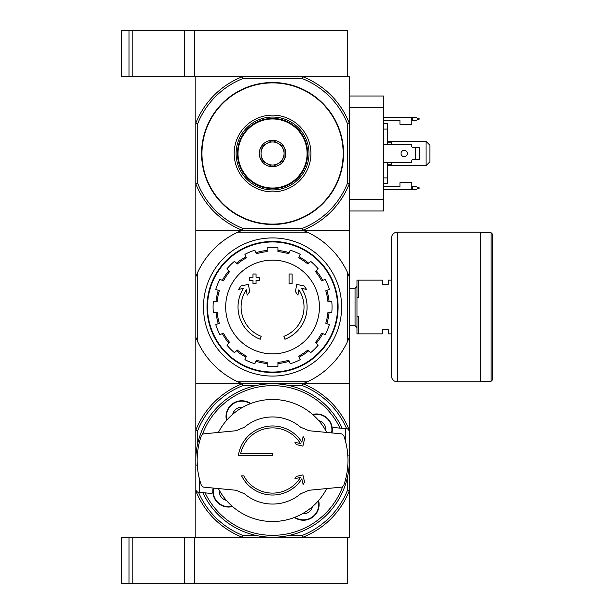 <?xml version="1.0" encoding="UTF-8"?>
<svg xmlns="http://www.w3.org/2000/svg" width="614" height="614" viewBox="0 0 614 614"><rect width="100%" height="100%" fill="white"/><g stroke="black" fill="none" stroke-linecap="round" stroke-linejoin="round"><path stroke-width="0.92" d="M198.476 492.221A80.587 80.587 0 0 0 242.645 535.331L242.284 537.25L129.032 537.25L129.032 583.3L194.27 583.3L194.27 537.25L194.27 583.3L347.77 583.3L347.77 537.25L302.832 537.25L302.472 535.331L289.616 535.331M129.032 537.25L121.357 537.25L121.357 583.3L129.032 583.3M307.307 232.169L237.81 232.169A82.506 82.506 0 0 0 197.723 272.248L197.723 341.752A82.506 82.506 0 0 0 237.81 381.831L307.307 381.831A82.506 82.506 0 0 0 347.386 341.752L347.386 272.248A82.506 82.506 0 0 0 307.307 232.169L302.832 230.25A82.506 82.506 0 0 0 349.305 183.778L349.305 123.222L347.386 123.591L347.386 183.409L349.305 183.778L349.305 230.25L195.805 230.25L195.805 183.778L197.723 183.409L197.723 123.591A80.587 80.587 0 0 1 242.645 78.669L302.472 78.669L302.832 76.75L347.77 76.75L347.77 30.7L121.357 30.7L121.357 76.75L132.87 76.75L132.87 30.7M302.832 76.75A82.506 82.506 0 0 1 349.305 123.222L349.305 76.75L194.27 76.75L194.27 30.7L194.27 76.75L132.87 76.75M129.032 76.75L129.032 30.7M241.617 475.85A34.538 34.538 0 0 0 301.835 478.82L303.132 484.454L304.544 482.021L302.894 474.891L296.247 476.426L294.935 478.697L300.438 477.423A32.619 32.619 0 0 1 243.773 475.85L241.617 475.85L243.773 475.85M303.132 436.546L301.835 442.18A34.538 34.538 0 0 0 238.386 455.511L272.555 455.511L272.555 453.592L240.68 453.592A32.619 32.619 0 0 1 300.438 443.577L294.935 442.303L296.247 444.574L302.894 446.109L304.544 438.979L303.132 436.546M272.555 453.592L240.68 453.592M309.049 430.736L300.63 427.198L309.049 430.736L341.714 433.883L343.671 435.41A75.407 75.407 0 0 1 343.671 485.59L341.714 487.117L309.049 490.264L300.63 493.802A43.556 43.556 0 0 1 244.487 493.802L236.068 490.264L203.403 487.117L201.446 485.59A75.407 75.407 0 0 1 201.446 435.41L203.403 433.883L236.068 430.736L244.487 427.198A43.556 43.556 0 0 1 300.63 427.198M244.487 427.198L236.068 430.736M236.068 490.264L244.487 493.802M300.63 493.802L309.049 490.264M337.807 487.493L327.277 488.506M207.309 433.507L217.84 432.494M326.74 488.56A61.016 61.016 0 0 1 218.377 488.56M195.95 465.105A76.75 76.75 0 0 1 342.251 428.349M202.513 434.159A74.831 74.831 0 0 1 340.033 428.142L334.4 427.597A1.919 1.919 0 0 0 332.297 429.524A15.734 15.734 0 0 0 312.603 414.458M201.561 492.52L205.084 492.858A74.831 74.831 0 0 0 342.604 486.841M232.514 506.542A15.734 15.734 0 0 1 212.82 491.476A1.919 1.919 0 0 1 210.717 493.403L197.547 492.136L195.805 490.225L195.805 383.75L302.832 383.75A82.506 82.506 0 0 1 349.305 430.222L349.305 383.75L302.832 383.75L349.305 383.75L349.305 337.278L347.386 341.752M197.294 465.105L195.805 465.105M343.548 428.48L334.4 427.597L347.57 428.864L349.305 430.775L349.305 455.895L347.823 455.895M226.52 420.46A15.734 15.734 0 0 1 250.681 403.544M318.597 500.54A15.734 15.734 0 0 1 294.436 517.456M226.359 500.356A9.302 9.302 0 0 1 219.305 490.279M232.698 414.304A9.302 9.302 0 0 1 242.783 407.243M318.758 420.644A9.302 9.302 0 0 1 325.811 430.721M312.419 506.696A9.302 9.302 0 0 1 302.334 513.757M289.616 385.669L302.472 385.669A80.587 80.587 0 0 1 346.641 428.779M197.723 443.446L197.723 430.591A80.587 80.587 0 0 1 242.645 385.669L255.501 385.669M242.645 535.331L255.501 535.331M302.472 385.669L302.832 383.75L242.284 383.75L242.645 385.669M242.284 537.25A82.506 82.506 0 0 1 195.805 490.778L195.805 537.25L349.305 537.25L349.305 430.222M347.386 477.554L347.386 490.409A80.587 80.587 0 0 1 302.472 535.331M197.723 430.591L195.805 430.222A82.506 82.506 0 0 1 242.284 383.75L195.805 383.75L195.805 230.25L242.284 230.25A82.506 82.506 0 0 1 195.805 183.778L195.805 76.75L242.284 76.75L242.645 78.669M195.805 490.778L195.805 490.225M347.386 490.409L349.305 490.778A82.506 82.506 0 0 1 302.832 537.25M349.166 455.895A76.75 76.75 0 0 1 202.866 492.651M226.827 420.106A15.35 15.35 0 0 1 250.243 403.713M318.29 500.894A15.35 15.35 0 0 1 294.873 517.287M232.169 506.235A15.35 15.35 0 0 1 213.542 488.092M312.948 414.765A15.35 15.35 0 0 1 331.575 432.908M331.959 432.939A15.734 15.734 0 0 0 332.297 429.524M212.82 491.476A15.734 15.734 0 0 1 213.158 488.061M218.377 432.44A61.016 61.016 0 0 1 326.74 432.44M260.198 339.25A34.538 34.538 0 0 1 243.397 288.496L238.6 289.34L241.141 285.779L248.424 284.489L249.683 291.642L247.181 295.15L246.237 289.762A31.467 31.467 0 0 0 261.203 336.349L260.198 339.25L261.203 336.349M284.911 339.25L283.914 336.349L284.911 339.25A34.538 34.538 0 0 0 301.72 288.496L306.516 289.34L303.976 285.779L296.692 284.489L295.434 291.642L297.936 295.15L298.88 289.762A31.467 31.467 0 0 1 283.914 336.349M292.126 283.591L289.056 283.591L289.056 273.998L292.126 273.998L292.126 283.591M249.729 280.329L249.729 277.259L252.983 277.259L252.983 273.998L256.053 273.998L256.053 277.259L259.323 277.259L259.323 280.329L256.053 280.329L256.053 283.591L252.983 283.591L252.983 280.329L249.721 280.329M237.81 232.169L242.284 230.25L349.305 230.25L349.305 337.278M307.307 381.831L302.832 383.75M242.284 383.75L237.81 381.831M197.731 341.752L195.812 337.278M195.812 276.722L197.731 272.248M347.386 272.248L349.305 276.722M203.48 307A69.075 69.075 0 0 1 307.092 247.181A69.075 69.075 0 0 1 307.092 366.819A69.075 69.075 0 0 1 203.48 307M207.517 307A65.046 65.046 0 0 1 305.081 250.666A65.046 65.046 0 0 1 305.081 363.334A65.046 65.046 0 0 1 207.517 307M207.018 307A65.544 65.544 0 0 1 305.327 250.236A65.544 65.544 0 0 1 305.327 363.764A65.544 65.544 0 0 1 207.018 307M272.555 260.129A46.871 46.871 0 0 1 319.426 307A46.871 46.871 0 0 1 272.555 353.871A46.871 46.871 0 0 1 225.691 307A46.871 46.871 0 0 1 272.555 260.129M277.927 366.236L277.927 362.383A55.644 55.644 0 0 0 288.787 360.226L290.261 363.787A59.481 59.481 0 0 0 300.192 359.674L298.719 356.112A55.644 55.644 0 0 0 307.921 349.965L310.646 352.689A59.481 59.481 0 0 0 318.244 345.091L315.519 342.366A55.644 55.644 0 0 0 321.667 333.156L325.228 334.63A59.481 59.481 0 0 0 329.342 324.706L325.781 323.233A55.644 55.644 0 0 0 327.945 312.373L331.798 312.373A59.481 59.481 0 0 0 331.798 301.627L327.945 301.627A55.644 55.644 0 0 0 325.781 290.767L329.342 289.294A59.481 59.481 0 0 0 325.228 279.37L321.667 280.844A55.644 55.644 0 0 0 315.519 271.634L318.244 268.909A59.481 59.481 0 0 0 310.646 261.311L307.921 264.035A55.644 55.644 0 0 0 298.719 257.888L300.192 254.326A59.481 59.481 0 0 0 290.261 250.213L288.787 253.774A55.644 55.644 0 0 0 277.927 251.617L277.927 247.764A59.481 59.481 0 0 0 267.182 247.764L267.182 251.617A55.644 55.644 0 0 0 256.33 253.774L254.856 250.213A59.481 59.481 0 0 0 244.925 254.326L246.398 257.888A55.644 55.644 0 0 0 237.196 264.035L234.471 261.311A59.481 59.481 0 0 0 226.873 268.909L229.598 271.634A55.644 55.644 0 0 0 223.45 280.844L219.889 279.37A59.481 59.481 0 0 0 215.775 289.294L219.336 290.767A55.644 55.644 0 0 0 217.172 301.627L213.319 301.627A59.481 59.481 0 0 0 213.319 312.373L217.172 312.373A55.644 55.644 0 0 0 219.336 323.233L215.775 324.706A59.481 59.481 0 0 0 219.889 334.63L223.45 333.156A55.644 55.644 0 0 0 229.598 342.366L226.873 345.091A59.481 59.481 0 0 0 234.471 352.689L237.196 349.965A55.644 55.644 0 0 0 246.398 356.112L244.925 359.674A59.481 59.481 0 0 0 254.856 363.787L256.33 360.226A55.644 55.644 0 0 0 267.182 362.383L267.182 366.236A59.481 59.481 0 0 0 277.927 366.236M216.021 301.627A56.795 56.795 0 0 1 218.269 290.33M222.375 280.398A56.795 56.795 0 0 1 228.776 270.82M236.375 263.222A56.795 56.795 0 0 1 245.961 256.821M255.884 252.707A56.795 56.795 0 0 1 267.182 250.458M277.927 250.458A56.795 56.795 0 0 1 289.232 252.707M299.156 256.821A56.795 56.795 0 0 1 308.742 263.222M316.34 270.82A56.795 56.795 0 0 1 322.741 280.398M326.848 290.33A56.795 56.795 0 0 1 329.096 301.627M329.096 312.373A56.795 56.795 0 0 1 326.848 323.67M322.741 333.602A56.795 56.795 0 0 1 316.34 343.18M308.742 350.778A56.795 56.795 0 0 1 299.156 357.179M289.232 361.293A56.795 56.795 0 0 1 277.935 363.542M267.182 363.542A56.795 56.795 0 0 1 255.884 361.293M245.961 357.179A56.795 56.795 0 0 1 236.375 350.778M228.776 343.18A56.795 56.795 0 0 1 222.375 333.602M218.269 323.67A56.795 56.795 0 0 1 216.021 312.373M391.517 333.862L388.447 333.862L388.447 329.833L382.307 329.833L382.307 333.862L358.515 333.862L358.515 316.21L356.98 316.21L356.98 333.862L358.515 333.862M391.517 280.137L388.447 280.137L388.447 284.167L382.307 284.167L382.307 280.137L358.515 280.137L358.515 297.79L356.98 297.79L356.98 316.21M356.98 297.79L356.98 280.137L358.515 280.137M349.305 288.334L355.061 288.334L355.061 325.666L356.98 327.584M356.98 286.416L355.061 288.334M492.643 234.279L492.643 379.721L491.108 381.256L491.108 232.744L492.643 234.279M480.363 232.744L491.108 232.744M480.363 232.169L480.363 381.831L397.273 381.831C393.781 381.494 391.862 379.575 391.517 376.075L391.517 237.925C391.862 234.425 393.781 232.506 397.273 232.169L480.363 232.169M197.723 123.591L195.805 123.222A82.506 82.506 0 0 1 242.284 76.75M272.555 82.506A70.994 70.994 0 0 1 334.039 188.997A70.994 70.994 0 0 1 211.078 188.997A70.994 70.994 0 0 1 272.555 82.506M347.386 183.409A80.587 80.587 0 0 1 302.472 228.331L242.645 228.331A80.587 80.587 0 0 1 197.723 183.409M302.472 78.669A80.587 80.587 0 0 1 347.386 123.591M242.645 228.331L242.284 230.25M302.832 230.25L302.472 228.331M272.555 115.125A38.375 38.375 0 0 1 305.795 172.688A38.375 38.375 0 0 1 239.322 172.688A38.375 38.375 0 0 1 272.555 115.125M272.555 117.044A36.456 36.456 0 0 1 304.13 171.728A36.456 36.456 0 0 1 240.987 171.728A36.456 36.456 0 0 1 272.555 117.044M383.842 186.502L399.96 186.502L399.96 182.665L411.856 182.665L411.856 189.572L383.842 189.572M383.842 117.427L411.856 117.427L411.856 124.335L399.96 124.335L399.96 120.497L383.842 120.497M383.842 162.71L411.856 162.71L411.856 160.407A0.767 0.767 0 0 1 412.623 159.64L419.531 159.64L419.531 147.36L412.623 147.36A0.767 0.767 0 0 1 411.856 146.593L411.856 144.29L383.842 144.29M349.305 96.014L383.842 96.014L383.842 210.986L349.305 210.986M426.055 141.412L429.892 145.249L429.892 161.751L426.055 165.588L426.055 141.412L387.68 141.412M387.68 165.588L426.055 165.588M387.68 144.29L387.68 123.652L383.842 123.652M387.68 129.078L383.842 129.078M387.68 162.71L387.68 177.922L383.842 177.922M387.68 177.922L387.68 183.348L383.842 183.348M387.68 142.755L391.517 142.755L391.517 144.29M391.517 162.71L391.517 164.245L387.68 164.245M411.856 186.502L415.693 186.502L419.531 188.037L415.693 189.572L411.856 189.572M411.856 120.497L415.693 120.497L419.531 118.962L415.693 117.427L411.856 117.427M404.181 150.338A3.162 3.162 0 0 1 406.928 155.081A3.162 3.162 0 0 1 401.441 155.081A3.162 3.162 0 0 1 404.181 150.338M415.693 147.36L415.693 159.64M272.462 140.261L272.654 140.261A13.239 13.239 0 0 1 283.975 146.8L284.067 146.961A13.239 13.239 0 0 1 284.067 160.039L283.975 160.2A13.239 13.239 0 0 1 272.654 166.739L272.462 166.739A13.239 13.239 0 0 1 261.142 160.2L261.042 160.039A13.239 13.239 0 0 1 261.042 146.961L261.142 146.8A13.239 13.239 0 0 1 272.462 140.261L261.142 146.8M238.017 153.5A34.538 34.538 0 0 0 289.823 183.409A34.538 34.538 0 0 0 289.823 123.591A34.538 34.538 0 0 0 238.017 153.5M261.042 146.961L261.042 160.039M283.975 146.8L272.654 140.261M284.067 160.039L284.067 146.961M272.654 166.739L283.975 160.2M261.142 160.2L272.462 166.739M261.042 153.5A11.512 11.512 0 0 0 278.311 163.47A11.512 11.512 0 0 0 278.311 143.53A11.512 11.512 0 0 0 261.042 153.5M307.675 153.5A35.113 35.113 0 0 0 255.002 123.092A35.113 35.113 0 0 0 255.002 183.908A35.113 35.113 0 0 0 307.675 153.5M184.676 583.3L184.676 537.25M132.87 583.3L132.87 537.25M184.676 76.75L184.676 30.7M199.642 492.336L199.642 479.734M345.467 428.664L345.467 441.266M397.273 232.169L397.273 381.831M272.555 82.89A70.61 70.61 0 0 1 333.709 188.805A70.61 70.61 0 0 1 211.408 188.805A70.61 70.61 0 0 1 272.555 82.89M383.842 199.473L349.305 199.473M383.842 107.527L349.305 107.527M412.623 120.497L412.623 117.427M412.623 189.572L412.623 186.502M349.305 325.666L355.061 325.666M480.363 381.256L491.108 381.256"/></g></svg>
